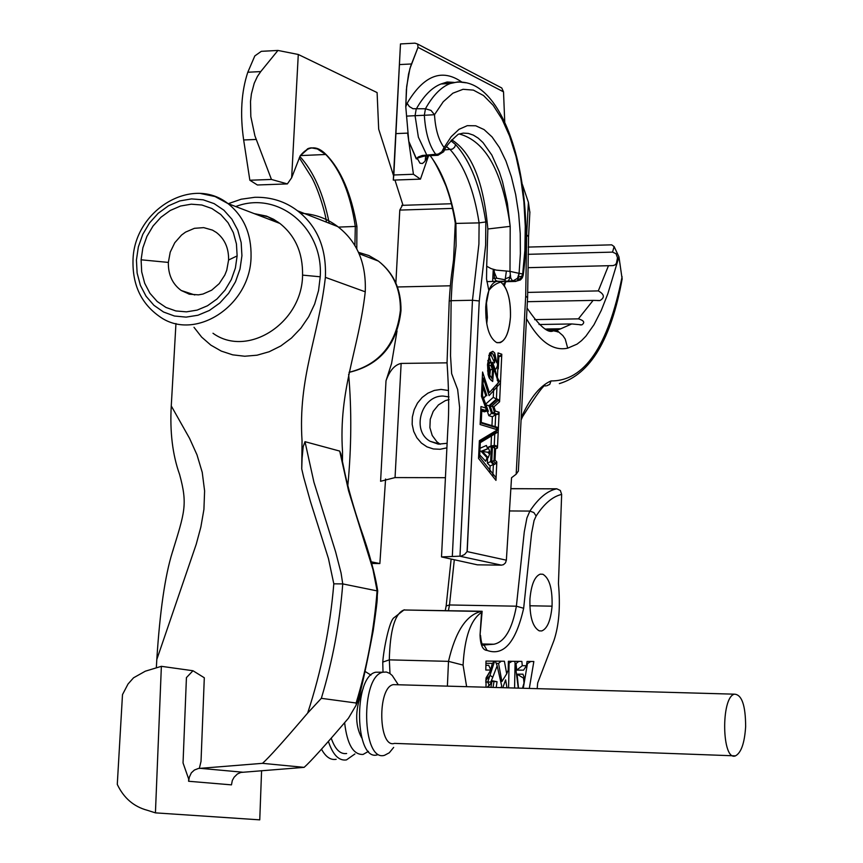 <?xml version="1.0" encoding="UTF-8"?>
<svg xmlns="http://www.w3.org/2000/svg" width="863" height="863" viewBox="0 0 863 863"><rect width="100%" height="100%" fill="white"/><g stroke="black" fill="none" stroke-linecap="round" stroke-linejoin="round"><path stroke-width="1.29" d="M745.643 726.635C745.567 705.395 741.835 694.575 734.467 694.176C720.724 696.97 721.792 761.695 735.481 755.859C741.188 752.816 744.575 743.075 745.643 726.635M396.354 684.715L393.334 684.629C377.142 687.207 378.35 748.825 394.477 743.388L735.481 755.859M396.397 681.867L392.277 675.556L389.731 673.377L386.354 672.018L382.881 672.212C360.141 676.355 361.845 762.374 384.499 755.319L389.289 752.784L393.668 747.412M380.044 672.212L375.75 672.223C353.053 676.344 354.758 761.9 377.379 754.845M363.312 688.102C355.06 707.94 354.52 724.521 361.694 737.843M370.95 675.114L365.276 671.565M344.65 722.957C347.185 744.381 353.323 754.877 363.064 754.445L368.479 751.349M331.327 738.469C335.2 749.44 340.302 754.445 346.624 753.496M328.469 741.651C332.945 754.92 338.932 761.015 346.441 759.915L354.909 753.971M321.511 749.235C325.729 756.948 330.615 760.303 336.16 759.311M505.276 279.795L496.797 278.253L492.805 278.339M550.842 329.785L556.862 330.205L558.663 331.975L545.157 328.932M578.404 318.846C584.014 320.507 585.157 322.514 581.856 324.866L571.748 323.949L539.019 324.52M534.596 319.634L578.393 318.857L593.118 300.389L527.39 301.694M527.843 292.406L598.307 290.907C604.402 294.305 604.963 297.519 599.99 300.551L593.118 300.389M528.113 254.315L612.547 252.125L616.02 253.69L617.509 257.757L616.419 263.334L615.017 264.93L613.01 265.599L528.113 267.681M494.262 272.201L493.043 273.636M622.137 278.976L618.965 256.926L614.122 246.559L611.684 244.844L528.199 247.077L611.684 244.844M608.469 265.728L598.307 290.907M571.738 323.949L560.799 328.76L553.485 329.742M489.008 362.007L487.811 360.561M487.563 370.939L489.256 370.098L487.573 365.416L489.073 362.255M488.728 376.807L489.256 370.098L490.367 370.087L489.461 378.328L492.687 381.5L493.733 368.425L498.512 382.546L489.364 392.643L482.579 372.029L481.446 396.3L485.826 408.059L480.971 406.538L480.13 424.52L497.509 429.796L479.375 440.68L478.544 458.436L495.966 480.378L496.808 461.964L495.028 460.087L495.545 448.857L497.455 448.016L495.351 445.502L492.439 446.786L495.545 448.857M490.885 362.902L489.85 362.244L488.685 365.394L490.367 370.087L493.701 368.361L491.888 365.707L492.341 364.628L493.733 368.425M497.865 356.624L499.461 356.656L501.791 354.229L498.037 352.924L497.444 365.783L496.074 368.889L493.852 368.922M494.596 368.911L494.467 371.532M497.261 380.4L498.361 356.667M497.886 356.106L499.461 356.656M498.512 382.546L497.994 381.77L498.738 382.482L489.364 392.643M493.701 388.102L493.28 397.325L496.398 399.094L497.077 384.369M493.28 397.325L485.092 404.618L488.965 405.729L496.398 399.094L497.498 399.084L490.076 405.718L492.654 413.355L495.373 411.058L493.949 406.818L499.591 401.759L497.498 399.084M499.591 401.759L501.791 354.229M487.606 457.703L487.358 463.129L490.637 461.608L491.327 446.786L492.439 446.786L491.748 461.608L495.028 460.087M487.358 463.129L490.087 465.998L493.366 464.477L490.637 461.608L491.748 461.608L494.477 464.477L496.808 461.964M451.716 139.806C471.619 152.298 483.658 182.028 487.843 228.986L510.195 226.365C502.698 171.791 485.686 140.982 459.148 133.948M428.652 155.696C430.971 154.067 415.599 158.242 416.484 158.835L417.714 159.17L420.022 163.226L422.406 163.506L424.596 161.694L428.08 155.772M420.464 179.137L413.431 174.272L393.83 174.984L393.301 180.108L420.464 179.137L428.566 155.718L420.464 179.137L413.431 174.272L408.771 141.262L405.772 106.785L406.689 86.365L409.871 68.738L418.016 47.346L503.517 91.845L501.759 87.983L499.796 86.958M446.603 146.645L450.27 149.687C464.402 165.642 474.014 190.043 479.105 222.881L478.911 244.013L472.471 300.259L459.979 556.236L501.414 565.146L503.453 564.682L505.491 562.849L506.365 560.184L511.532 477.746L516.171 474.197L518.361 471.015M529.86 212.568L528.404 202.33L522.417 184.585L528.404 202.33L526.667 234.79L528.555 236.742M504.736 121.931L503.517 91.845L504.736 121.931M504.326 285.836L505.599 281.985L504.337 285.858C508.803 293.183 510.842 303.582 510.454 317.066C509.299 331.543 505.88 340.076 500.173 342.654L496.592 342.535C489.116 337.789 485.502 325.923 485.74 306.915L488.836 290.529C493.647 284.056 500.292 280.917 508.792 281.111L512.935 280.777M497.455 448.016L499.105 412.234L495.373 411.058M497.444 365.783L498.285 368.868L498.9 355.664L501.673 356.624L500.508 381.953C498.706 381.457 496.861 377.131 494.995 368.965L492.449 362.223L490.907 365.373L492.59 370.065L491.921 378.469L489.084 374.013L488.523 364.801C488.997 356.559 490.389 352.87 492.719 353.722L496.797 362.816L494.704 352.967L492.838 351.317L489.893 352.805L487.541 364.466L488.091 374.618L489.256 378.026L491.425 380.626M493.949 406.818L488.965 405.729L491.543 413.366L496.786 414.65L499.105 412.234M488.782 355.308L491.252 362.892L494.575 362.848L494.704 352.967M491.252 362.892L491.381 363.474M492.687 381.5L489.699 378.49M489.364 353.798L490.497 353.754L494.575 362.848M478.76 453.852L485.664 461.252L487.056 457.703L481.079 451.284L488.598 448.426L482.201 451.284L488.167 457.703L489.569 454.154L487.8 452.255L478.9 450.907M478.997 448.738L486.398 445.459L487.487 448.426M487.056 457.703L488.167 457.703M479.299 442.428L491.522 435.081L491.025 445.955L488.091 447.228L488.037 448.426M490.087 465.998L489.785 472.59M488.598 448.426L489.699 451.403L489.569 454.154M487.8 452.255L489.699 451.403M491.327 446.786L488.091 447.228M492.816 476.408L493.366 464.477L494.477 464.477M491.522 435.081L492.989 433.69M494.844 432.579L494.24 445.502L491.025 445.955M494.24 445.502L495.351 445.502M479.321 441.899L495.988 431.888L497.509 429.796M497.983 429.688L496.182 427.638L480.216 422.773M480.831 409.666L486.149 411.327L484.326 411.824L480.777 410.712M485.092 404.618L488.814 415.664L492.374 416.764L491.932 426.344M481.576 393.625L483.248 398.674L485.977 395.664M483.248 398.674L485.75 395.664L482.007 384.326M488.814 415.664L491.543 413.366L496.786 414.65M492.374 416.764L495.675 414.661L495.092 427.304M486.149 411.327L485.826 408.059M482.147 381.36L486.861 395.653L485.75 395.664M487.843 228.986L486.7 266.246L491.112 268.62L496.311 270.119L509.99 271.36L510.195 226.365L507.358 203.064L502.482 181.575L499.332 171.845L491.845 155.07L483.032 142.589L478.264 138.188L473.345 135.113L468.318 133.409L463.269 133.118L458.253 134.261C450.087 141.392 445.351 146.98 444.067 150.993M513.258 280.755L512.083 280.281L510.745 277.983L509.99 271.36L519.084 273.355L517.509 278.318L513.258 280.755M437.034 155.362L428.674 155.685L426.689 154.898L418.372 137.152L415.071 115.685L424.337 115.275C425.459 132.805 429.31 145.901 435.912 154.542L437.886 155.329L443.69 151.715L444.1 147.508L441.802 151.78L438.264 154.078L422.277 155.491L418.231 156.99L416.236 158.835L408.771 141.262L416.484 158.835M515.783 281.435L506.376 281.662L503.938 283.366L504.337 285.858M523.215 275.157L522.309 277.81L520.454 279.936L515.578 281.349L519.828 279.698L521.835 277.174L522.687 274.056L523.215 275.157C535.847 181.651 502.654 67.864 450.195 83.528C441.079 87.066 432.827 95.48 425.448 108.781L430.971 110.388L434.488 114.714L424.337 115.275L425.448 108.781L412.967 108.716L409.332 106.537L407.142 103.258L405.772 106.785L406.387 89.644L408.544 74.132L410.637 66.278L418.016 47.346L503.517 91.845M521.845 276.343L518.749 276.807L517.282 280.874M447.12 443.291L438.307 444.143L430.087 441.284C410.982 430.669 421.468 395.178 443.226 396.074L449.019 396.915M448.523 390.529L441.079 389.418L434.326 390.421L427.875 393.183L422.126 397.476L417.465 403.107L414.154 409.774L412.352 417.023L412.169 424.391L413.722 431.446L416.872 437.778L421.371 443.032L426.958 446.851L433.355 448.954L440.152 449.278L446.905 447.832M445.427 477.692L395.049 477.584L401.144 363.42L447.034 362.848M449.105 399.547L445.319 400.648L438.458 404.887L433.226 411.338L430.249 419.245L429.893 427.617L432.212 435.459L436.905 441.802L440.173 444.272M249.849 180.238L257.379 184.984L287.368 183.905L271.435 179.45L249.849 180.238L243.657 139.968C239.957 114.315 241.338 91.748 247.8 72.244L254.812 55.933L261.316 51.327L277.94 50.442L260.745 71.586L247.8 72.244M393.301 180.108L400.475 43.927L414.952 43.161L417.67 44.067L418.016 47.346M400.475 43.927L393.83 174.984M385.588 479.008L379.86 563.561L371.306 561.835M371.78 563.453L379.86 563.561M501.414 565.146L477.412 564.834L441.511 556.926L461.09 556.128L464.574 554.51L467.077 551.586L479.256 300.971L485.653 245.211L485.826 221.953C480.454 186.732 470.4 160.96 455.642 144.628L450.874 140.766L455.642 144.628C470.4 160.993 480.464 186.764 485.826 221.953L485.632 245.178L479.256 300.971L467.077 551.586L506.365 560.184L511.532 477.746L516.171 474.197L525.696 295.998L516.171 474.197M479.256 300.971L472.471 300.259L451.133 300.691L452.083 283.56L456.074 245.728L455.934 223.582C451.015 194.466 442.428 171.813 430.152 155.631C442.244 171.543 450.648 194.143 455.34 223.431L479.105 222.881L485.826 221.953M622.104 276.764C608.102 346.484 584.402 381.209 551.015 380.928C540.529 385.481 531.058 396.732 522.611 414.672L521.198 417.757M496.797 278.253L493.248 269.612M492.654 281.478L493.258 269.342M347.8 485.847C351.468 447.53 351.748 410.313 348.641 374.197M356.786 249.04L356.915 226.386C351.209 193.603 340.907 169.633 326.009 154.466C316.958 145.221 308.339 145.685 300.162 155.858L308.641 148.339L311.122 147.821L317.39 148.954L325.869 154.596C340.637 170.065 350.454 194.067 355.319 226.602L354.887 245.718M401.144 363.42C394.693 364.812 389.655 370.605 386.009 380.788L391.554 363.539L397.034 330.982M402.385 205.34L399.796 210.087L395.869 283.075M287.368 183.905L291.662 177.735L298.285 54.477L377.099 92.578L378.684 129.17L393.485 175.48M394.952 180.043L403.032 205.318M291.662 177.735L300.162 155.858L307.778 148.673M397.422 286.969L450.313 285.793M486.754 323.787L487.368 317.476L486.333 300.723M386.009 380.788L380.594 481.284L395.049 477.584M271.435 179.45L254.919 135.869L250.82 116.57L250.507 101.532L251.403 93.916L254.207 83.312L257.411 76.451L260.745 71.586M298.285 54.477L277.94 50.442M485.945 663.313L492.341 663.356L494.639 661.144L487.746 682.029L489.084 685.265L491.489 682.924M496.214 687.509L497.034 681.716L491.932 680.713L491.241 683.021L490.788 682.083L492.751 677.282L490.13 675.373L485.729 680.486M487.66 687.272L489.655 685.039M529.31 688.437L533.841 661.511L527.056 661.446L526.462 665.729L522.288 665.697L521.856 661.403L508.383 661.274L508.199 670.066L506.71 673.798L504.391 661.241L485.988 661.069L485.804 670.033L490.81 670.044L488.728 665.33L485.901 665.319M485.998 687.218L486.106 677.843L490.81 670.044M466.635 686.678L463.075 665.093C464.628 637.164 470.788 619.602 481.554 612.428L480.044 635.092C480.411 645.136 482.773 650.249 487.131 650.432C503.679 656.387 515.858 642.342 523.658 608.286L531.608 533.205L534.057 520.583L536.117 516.02L533.852 512.546L529.871 511.079L526.915 517.973L524.283 531.802L516.387 606.193L523.658 608.286M536.117 516.02C544.1 503.722 552.611 496.516 561.651 494.413L558.447 583.615C560.508 606.333 559.019 625.265 553.981 640.411L537.681 682.946L537.174 688.652M552.061 606.171C550.756 620.411 547.325 628.663 541.781 630.929L539.267 630.864C532.6 627.077 529.494 616.398 529.947 598.825C531.284 584.607 534.693 576.376 540.184 574.154L542.892 574.262C549.472 578.242 552.525 588.89 552.061 606.171L529.828 605.772M514.575 688.016L515.082 663.151L518.296 688.124M492.751 677.282L497.153 665.783L501.694 685.902L500.982 687.638M497.153 665.783L495.33 661.155M492.341 663.356L490.723 669.796M490.13 671.22L485.891 679.073M497.034 681.716L494.014 681.479L493.021 687.423M491.867 681.414L494.014 681.479M491.91 681.414L490.907 687.358M496.182 663.388L498.555 663.41L501.22 661.209M498.555 663.41L501.91 681.522L506.71 673.798M508.339 663.485L512.083 661.306M506.98 687.811L505.642 679.85L502.795 687.692M509.084 663.496L508.587 687.854M515.082 663.151L514.682 661.328M515.135 663.539L516.052 663.55L516.71 670.12L523.561 670.152L526.462 665.729M526.754 663.625L527.433 663.636L523.269 688.264M517.088 674.176L524.607 678.825L522.967 674.186L517.088 674.176L518.501 688.135M524.607 678.825L524.014 683.032L523.582 678.825M522.493 688.243L524.014 683.032M527.433 663.636L530.777 661.479M516.052 663.55L518.803 661.371M516.71 670.12L522.288 665.697M448.458 610.335L449.504 604.963L446.139 605.988L445.319 610.27M403.895 609.99L481.22 611.446C466.354 614.855 455.448 631.489 448.501 661.36L447.39 686.139M510.853 488.631L556.398 488.89C547.261 490.853 538.415 498.253 529.882 511.079L509.45 510.95M561.651 494.413L560.346 490.486L556.764 488.792M454.294 559.925L449.504 604.963L516.387 606.193C512.115 629.418 504.596 642.104 493.841 644.24L483.151 644.672M481.554 612.428L482.137 611.274L403.938 609.979L394.208 617.563C389.526 619.882 383.636 648.987 382.773 662.083L389.299 659.871C390.065 630.055 394.93 613.431 403.927 609.979L404.445 609.807M389.99 673.561L389.342 659.861L448.501 661.36L463.075 665.093M171.262 405.934C169.795 431.953 172.568 454.812 179.601 474.51C187.832 504.542 184.704 512.244 172.298 552.46C165.049 575.74 159.892 611.414 156.807 659.494L196.235 544.229L200.852 527.066L203.916 509.429L204.607 490.918L202.233 472.352L196.98 454.801L189.526 438.296L171.262 405.934L175.955 323.539M342.449 461.478L342.535 451.845C338.382 389.504 358.62 350.346 365.254 291.813C366.397 263.377 357.228 241.629 337.746 226.591C326.98 218.393 314.596 213.959 300.572 213.269M307.67 713.054C283.808 741.09 268.749 757.843 262.492 763.334L198.35 768.491L194.369 770.055L191.338 772.838L189.331 777.196L188.609 781.263L231.467 784.866L232.32 780.454L234.121 777.229L237.347 774.025L240.788 772.439L304.121 767.358C310.259 761.997 325.038 745.61 348.469 718.189L356.225 704.995L356.128 703.011L321.338 698.329C332.622 661.036 339.763 622.903 342.751 583.906L333.808 583.83C330.13 627.897 321.424 670.972 307.67 713.054L321.338 698.329M141.101 259.795L142.859 247.854L146.893 236.419L153.031 226.041L160.96 217.239L170.281 210.453L180.561 206.03L191.273 204.186L201.888 205.016L211.888 208.512L220.745 214.499L228.026 222.686L233.355 232.654L236.44 243.927L237.131 255.912L235.394 268.015L231.284 279.634L225.027 290.151L216.947 299.019L207.487 305.772L197.142 310.108L186.44 311.856L175.89 310.95L165.987 307.455L157.185 301.489L149.946 293.301L144.682 283.258L141.694 271.877L141.101 259.795L168.35 262.417L170.227 252.147L174.768 242.74L181.532 235.07L185.556 232.115L194.423 228.317L203.69 227.627L212.471 230.108L216.419 232.492C224.747 238.975 228.803 248.145 228.598 260L226.753 270.195L224.833 275.027L219.224 283.625L211.715 290.162L202.988 294.046L198.436 294.866L189.418 294.186L181.23 290.497L194.79 294.963M340.993 454.574L339.709 451.079L304.995 441.683L303.183 446.754L302.072 458.436L301.737 468.922L303.657 477.207L310.497 501.705L328.447 558.544L333.808 583.83M156.807 659.494L156.354 667.509M199.353 768.329L201.025 761.371L204.304 677.768L192.978 670.745L186.43 677.606L183.042 762.946L188.695 779.052L189.331 777.196M228.253 203.7L241.187 199.213L254.855 197.293C271.047 196.947 285.275 201.446 297.519 210.799C317.304 226.128 326.592 248.307 325.383 277.357C318.544 337.163 297.918 377.207 302.05 440.885L301.737 468.922M194.013 327.314L201.662 337.12L210.842 345.124L221.295 351.101L232.708 354.844L244.747 356.236L257.034 355.2L269.17 351.748L280.777 345.977L291.467 338.037L300.885 328.188L308.706 316.721L314.661 304.035L318.544 290.551L320.227 276.786C323.549 227.444 277.854 190.227 235.718 206.548M304.995 441.683L313.927 482.19L335.621 551.878L341.058 572.956L342.751 583.906L377.724 591.015C375.103 574.046 369.375 553.086 360.529 528.102C357.714 519.785 349.925 495.923 345.2 474.542L340.702 453.204M188.609 781.263L188.695 779.052M192.978 670.745L161.37 666.322L155.426 812.86L259.752 819.85L261.586 770.681M304.121 767.358L262.492 763.334M155.426 812.86L147.174 810.238C133.7 806.603 123.733 797.995 117.282 784.402L122.492 694.618L128.026 684.025L133.538 677.811L145.308 671.198L161.37 666.322M173.269 549.537L172.287 552.46M168.35 262.417C168.134 274.682 172.427 284.035 181.23 290.497M528.404 202.33L526.667 234.79L525.696 295.998L527.606 297.746M467.207 551.619L470.691 477.261M413.431 174.272L407.627 133.118L396.225 133.592M497.088 281.155L495.535 280.259L494.359 277.508L494.208 269.601M485.74 306.915C487.185 290.453 491.252 281.856 497.929 281.133C491.252 281.856 487.185 290.453 485.74 306.915C485.502 325.923 489.116 337.789 496.592 342.535C504.186 343.668 508.803 335.178 510.454 317.066C510.756 299.752 507.606 288.156 500.993 282.266M407.142 103.258C423.755 75.34 441.932 68.242 461.683 81.963C441.932 68.242 423.755 75.34 407.142 103.258L405.772 106.785M499.72 399.062L492.309 405.696L494.866 413.345L498.997 414.639L498.393 427.627L481.241 422.395L481.845 409.267L488.372 411.317L482.493 395.502L483.302 378.07L489.084 395.642L500.454 383.064L499.72 399.062M480.292 442.654L498.199 431.878L497.573 445.502L494.65 446.775L493.97 461.608L496.7 464.477L496.085 477.8L479.623 457.034L480.292 442.654M614.122 246.559L612.547 252.115M526.484 318.695C539.321 341.521 553.064 351.349 567.703 348.167L565.233 339.073L562.827 335.556L558.663 331.975M567.703 348.167L577.067 344.132L581.554 340.626L585.891 336.171L594.003 324.704L601.295 310.367L607.811 293.841L618.954 256.926M487.789 360.777L489.105 362.255M487.509 365.405L491.888 365.707M486.7 266.246L486.527 278.922L488.836 290.529M506.365 560.184L467.077 551.586M526.667 234.79L525.696 295.998M490.227 362.255L492.341 364.628M489.44 353.765L490.497 353.754L492.838 351.317M425.232 160.669L425.599 156.527L427.843 155.728M522.374 273.905L519.084 273.355L520.378 253.7L520.238 233.614L518.652 213.7L515.675 194.563L511.381 176.786L505.901 160.917L499.397 147.476L492.039 136.915L484.067 129.579L475.729 125.782L467.282 125.674L459.008 129.331L451.198 136.678L444.1 147.508C438.62 140.27 435.416 129.342 434.488 114.714L443.248 101.737L452.892 93.193L463.064 89.299L473.399 90.119L483.55 95.545L493.172 105.308L501.953 119.008L509.623 136.149L515.945 156.127L520.756 178.296L523.895 201.91L525.276 226.257L524.866 250.55L522.687 274.056L521.144 277.746L516.818 281.025L506.689 281.554M453.96 82.406L447.142 81.996L441.036 83.97C431.878 87.497 423.604 95.912 416.182 109.191L415.071 115.685L406.495 116.127M510.109 275.254L509.882 277.023L505.448 278.76M466.063 82.805L458.102 81.856L450.195 83.528L441.036 83.97L454.046 82.6M510.454 277.001L508.048 281.403M518.415 276.818L519.202 273.344M505.718 281.457L515.319 281.23M399.698 64.563L411.478 63.97M329.224 223.237C323.463 193.851 313.679 171.597 299.871 156.483M444.661 149.914L452.395 149.126L454.585 147.249L455.642 144.628M452.331 556.15L459.623 407.465L457.649 389.504L451.651 373.701L450.54 355.847L451.133 300.691L449.224 301.09C450.874 275.146 452.482 269.483 453.582 259.547L455.254 223.517C455.319 216.775 452.277 204.369 446.095 186.3C439.44 170.68 434.111 160.464 430.087 155.631M551.015 380.928L549.753 384.369L546.624 385.815M522.611 414.672L522.482 416.915M356.915 226.386L338.425 227.109M326.009 154.466L300.346 155.599M399.796 210.087L452.838 208.393M487.368 317.476L485.955 317.972M256.182 139.45L243.657 139.968M485.632 681.997L490.788 682.083M487.185 687.25L491.241 683.021M480.044 635.092L482.137 611.284M487.131 650.432L483.981 644.963L482.417 644.553M277.908 221.974L276.926 222.309M212.988 333.258C247.433 358.264 302.233 323.204 302.568 275.124C302.913 253.01 295.351 235.782 279.882 223.431L228.005 203.603C191.683 174.725 133.495 210.896 132.999 260.788C132.524 285.146 141.37 303.722 159.547 316.516C194.617 342.104 250.615 305.987 251.057 256.624C251.457 233.916 243.776 216.235 228.005 203.603L215.049 196.537L200.658 193.528M241.931 255.739L240 269.04L235.491 281.78L228.63 293.312L219.774 303.042L209.364 310.475L197.951 315.243L186.117 317.12L174.445 316.02L163.528 312.007L153.916 305.308L146.074 296.257L140.378 285.319L137.12 273.042L136.43 260.022L138.35 246.904L142.783 234.348L149.515 222.945L158.209 213.28L168.458 205.815L179.741 200.939L191.51 198.9L203.183 199.817L214.164 203.646L223.905 210.216L231.92 219.213L237.767 230.173L241.165 242.568L241.931 255.739M188.35 292.837L188.522 293.938M358.436 252.32L368.911 255.556L378.436 261.101C393.334 272.891 400.659 289.278 400.4 310.27C396.516 344.067 379.407 364.747 349.062 372.287M339.709 451.079L348.566 490.82L372.956 569.429L377.099 590.734C374.208 628.9 367.217 666.322 356.128 703.011M242.406 772.18L199.752 768.286M325.383 277.357L365.254 291.813M237.131 255.912L228.598 260M254.175 213.614L266.494 216.106L273.603 219.288L279.882 223.431L267.724 216.71L254.24 213.636M320.227 276.786L302.568 275.124M393.334 684.629L734.467 694.176M398.296 684.769L392.277 675.556M375.761 672.223L382.881 672.212M558.782 331.931L557.606 331.942M581.802 324.876L580.044 324.898M599.99 300.551L597.628 300.594M613.01 265.599L528.113 267.659M560.734 328.76L546.678 328.997M556.862 330.205L560.799 328.76M489.213 362.255L487.811 360.605M488.738 362.255L489.85 362.244M490.432 362.363L492.395 364.661M504.941 281.198L506.354 271.349M505.912 281.845L506.915 281.64M518.35 471.23L527.606 297.616L528.566 236.57L529.893 211.867M439.99 444.154L430.087 441.284M501.759 87.983L417.67 44.067M326.3 222.093C326.57 217.444 319.17 190.993 311.726 177.498L299.278 157.767M559.343 383.614C590.281 374.434 611.231 339.461 622.191 278.706M522.644 416.559C537.422 393.215 545.017 383.043 545.448 386.031M522.493 416.883L521.079 419.979M527.056 308.059C539.526 326.419 548.393 333.959 553.647 330.669M441.511 556.883L447.854 428.49C449.159 411.673 448.889 389.752 447.045 362.73L449.213 301.09M451.716 203.733L401.78 205.351M497.088 342.697L500.173 342.654M486.829 281.608L508.792 281.111M446.16 605.923L451.122 559.256M510.853 488.717L556.829 488.792M482.007 643.971L493.83 644.24L483.981 644.974C482.406 646.29 481.263 643.086 480.529 635.362M383.021 672.169L382.751 662.094M539.321 630.875L541.781 630.929M349.051 372.374C379.796 365.092 397.109 344.531 400.993 310.68C401.252 289.601 393.733 273.075 378.436 261.101L359.073 253.7M356.354 704.521C359.386 698.199 365.006 673.615 373.194 630.767C379.289 588.048 376.268 603.755 377.724 591.015M189.936 294.315L189.795 293.312M297.519 210.799L337.746 226.591"/></g></svg>
